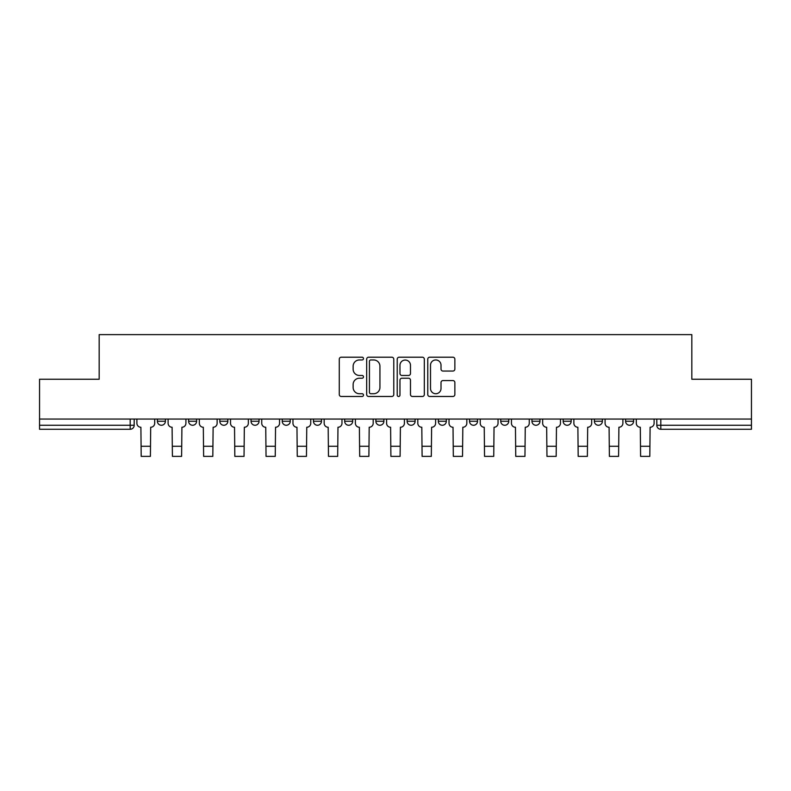 <?xml version="1.0" encoding="UTF-8"?>
<svg xmlns="http://www.w3.org/2000/svg" width="791" height="791" viewBox="0 0 791 791"><rect width="100%" height="100%" fill="white"/><g stroke="black" fill="none" stroke-linecap="round" stroke-linejoin="round"><path stroke-width="1.19" d="M363.484 358.58A1.374 1.374 0 0 0 362.11 357.206L341.247 357.206A1.968 1.968 0 0 0 339.28 359.163L339.28 394.521A1.968 1.968 0 0 0 341.247 396.479L362.11 396.479A1.374 1.374 0 0 0 363.484 395.105A1.374 1.374 0 0 0 362.11 393.73L359.411 393.73A6.288 6.288 0 0 1 353.132 387.452L353.132 384.505A6.288 6.288 0 0 1 359.411 378.217L362.11 378.217A1.374 1.374 0 0 0 363.484 376.842A1.374 1.374 0 0 0 362.11 375.468L359.411 375.468A6.288 6.288 0 0 1 353.132 369.179L353.132 366.233A6.288 6.288 0 0 1 359.411 359.954L362.11 359.954A1.374 1.374 0 0 0 363.484 358.58M469.528 419.062L469.528 421.257L477.537 421.257A4.004 4.004 0 0 1 473.532 425.261A4.004 4.004 0 0 1 469.528 421.257L469.528 419.062M438.323 419.062L438.323 421.257L446.322 421.257A4.004 4.004 0 0 1 442.317 425.261A4.004 4.004 0 0 1 438.323 421.257L438.323 419.062M282.249 421.257L282.249 419.062L282.249 421.257A4.004 4.004 0 0 0 286.253 425.261A4.004 4.004 0 0 1 282.249 421.257L290.257 421.257A4.004 4.004 0 0 1 286.253 425.261M251.044 419.062L251.044 421.257L259.043 421.257A4.004 4.004 0 0 1 255.038 425.261A4.004 4.004 0 0 1 251.044 421.257L251.044 419.062M219.829 419.062L219.829 421.257L227.828 421.257A4.004 4.004 0 0 1 223.823 425.261A4.004 4.004 0 0 1 219.829 421.257L219.829 419.062M188.614 421.257L188.614 419.062L188.614 421.257A4.004 4.004 0 0 0 192.618 425.261A4.004 4.004 0 0 1 188.614 421.257L196.613 421.257A4.004 4.004 0 0 1 192.618 425.261A4.004 4.004 0 0 0 196.613 421.257A4.004 4.004 0 0 1 192.618 425.261M157.399 421.257L157.399 419.062L157.399 421.257A4.004 4.004 0 0 0 161.404 425.261A4.004 4.004 0 0 1 157.399 421.257L165.398 421.257A4.004 4.004 0 0 1 161.404 425.261A4.004 4.004 0 0 0 165.398 421.257A4.004 4.004 0 0 1 161.404 425.261M452.897 371.048A1.968 1.968 0 0 0 454.865 369.081L454.865 359.163A1.968 1.968 0 0 0 452.897 357.206L429.721 357.206A1.968 1.968 0 0 0 427.763 359.163L427.763 394.521A1.968 1.968 0 0 0 429.721 396.479L452.897 396.479A1.968 1.968 0 0 0 454.865 394.521L454.865 382.537A1.968 1.968 0 0 0 452.897 380.57L442.98 380.57A1.968 1.968 0 0 0 441.012 382.537L441.012 388.48A5.25 5.25 0 0 1 435.762 393.73A5.25 5.25 0 0 1 430.512 388.48L430.512 365.205A5.25 5.25 0 0 1 435.762 359.954A5.25 5.25 0 0 1 441.012 365.205L441.012 369.081A1.968 1.968 0 0 0 442.98 371.048L452.897 371.048M39.55 419.062L39.55 379.245L99.172 379.245L99.172 334.623L691.828 334.623L691.828 379.245L751.45 379.245L751.45 419.062L39.55 419.062L39.55 425.261L134.193 425.261L134.193 419.062M393.78 359.163A1.968 1.968 0 0 0 391.822 357.206L368.646 357.206A1.968 1.968 0 0 0 366.678 359.163L366.678 394.521A1.968 1.968 0 0 0 368.646 396.479L391.822 396.479A1.968 1.968 0 0 0 393.78 394.521L393.78 359.163M399.178 357.206L422.354 357.206A1.968 1.968 0 0 1 424.322 359.163L424.322 394.521A1.968 1.968 0 0 1 422.354 396.479L412.437 396.479A1.968 1.968 0 0 1 410.48 394.521L410.48 380.184A1.968 1.968 0 0 0 408.512 378.217L401.937 378.217A1.968 1.968 0 0 0 399.969 380.184L399.969 395.105A1.374 1.374 0 0 1 398.595 396.479A1.374 1.374 0 0 1 397.22 395.105L397.22 359.163A1.968 1.968 0 0 1 399.178 357.206M656.807 419.062L656.807 425.261L751.45 425.261L751.45 429.266L660.811 429.266A4.004 4.004 0 0 1 656.807 425.261M751.45 419.062L751.45 425.261M134.193 425.261A4.004 4.004 0 0 1 130.189 429.266A4.004 4.004 0 0 0 134.193 425.261A4.004 4.004 0 0 1 130.189 429.266L39.55 429.266L39.55 425.261M633.601 419.062L633.601 421.257A4.004 4.004 0 0 1 629.596 425.261A4.004 4.004 0 0 1 625.602 421.257L633.601 421.257M625.602 419.062L625.602 421.257M602.386 419.062L602.386 421.257A4.004 4.004 0 0 1 598.382 425.261A4.004 4.004 0 0 1 594.387 421.257L602.386 421.257A4.004 4.004 0 0 1 598.382 425.261A4.004 4.004 0 0 0 602.386 421.257M594.387 419.062L594.387 421.257M571.171 419.062L571.171 421.257A4.004 4.004 0 0 1 567.177 425.261A4.004 4.004 0 0 1 563.172 421.257A4.004 4.004 0 0 0 567.177 425.261M563.172 419.062L563.172 421.257L571.171 421.257M539.956 419.062L539.956 421.257A4.004 4.004 0 0 1 535.962 425.261A4.004 4.004 0 0 1 531.957 421.257L539.956 421.257L539.956 419.062M531.957 419.062L531.957 421.257M508.751 419.062L508.751 421.257A4.004 4.004 0 0 1 504.747 425.261A4.004 4.004 0 0 1 500.743 421.257L508.751 421.257A4.004 4.004 0 0 1 504.747 425.261A4.004 4.004 0 0 0 508.751 421.257L508.751 419.062M500.743 419.062L500.743 421.257M477.537 419.062L477.537 421.257M446.322 419.062L446.322 421.257L446.322 419.062M415.107 419.062L415.107 421.257A4.004 4.004 0 0 1 411.102 425.261A4.004 4.004 0 0 1 407.108 421.257L415.107 421.257L415.107 419.062M407.108 419.062L407.108 421.257M383.892 419.062L383.892 421.257A4.004 4.004 0 0 1 379.898 425.261A4.004 4.004 0 0 1 375.893 421.257L383.892 421.257M375.893 419.062L375.893 421.257M352.677 419.062L352.677 421.257A4.004 4.004 0 0 1 348.683 425.261A4.004 4.004 0 0 1 344.678 421.257A4.004 4.004 0 0 0 348.683 425.261M344.678 419.062L344.678 421.257L352.677 421.257M321.472 419.062L321.472 421.257A4.004 4.004 0 0 1 317.468 425.261A4.004 4.004 0 0 1 313.463 421.257A4.004 4.004 0 0 0 317.468 425.261A4.004 4.004 0 0 0 321.472 421.257A4.004 4.004 0 0 1 317.468 425.261M313.463 419.062L313.463 421.257L321.472 421.257M290.257 419.062L290.257 421.257M259.043 419.062L259.043 421.257A4.004 4.004 0 0 1 255.038 425.261A4.004 4.004 0 0 0 259.043 421.257L259.043 419.062M227.828 419.062L227.828 421.257A4.004 4.004 0 0 1 223.823 425.261A4.004 4.004 0 0 0 227.828 421.257L227.828 419.062M196.613 419.062L196.613 421.257L196.613 419.062M165.398 419.062L165.398 421.257L165.398 419.062M370.801 359.954A1.374 1.374 0 0 0 369.427 361.329L369.427 392.356A1.374 1.374 0 0 0 370.801 393.73L373.649 393.73A6.288 6.288 0 0 0 379.937 387.452L379.937 366.233A6.288 6.288 0 0 0 373.649 359.954L370.801 359.954M410.48 365.304A5.25 5.25 0 0 0 405.219 360.053A5.25 5.25 0 0 0 399.969 365.304L399.969 373.5A1.968 1.968 0 0 0 401.937 375.468L408.512 375.468A1.968 1.968 0 0 0 410.48 373.5L410.48 365.304M136.892 419.062L136.892 423.264A4.004 4.004 139.8 0 0 140.897 427.259L141.194 456.377L150.399 456.377L150.695 427.259A4.004 4.004 139.8 0 0 154.7 423.264L154.7 419.062M141.194 456.377L150.399 456.377L141.194 456.377M168.107 419.062L168.107 423.264A4.004 4.004 139.8 0 0 172.102 427.259L172.408 456.377L181.614 456.377L181.91 427.259A4.004 4.004 139.8 0 0 185.915 423.264L185.915 419.062M172.408 456.377L181.614 456.377L172.408 456.377M199.322 419.062L199.322 423.264A4.004 4.004 139.8 0 0 203.317 427.259L203.623 456.377L212.819 456.377L213.125 427.259A4.004 4.004 139.8 0 0 217.13 423.264L217.13 419.062M203.623 456.377L212.819 456.377L203.623 456.377M230.527 419.062L230.527 423.264A4.004 4.004 139.8 0 0 234.531 427.259L234.828 456.377L244.033 456.377L244.34 427.259A4.004 4.004 139.8 0 0 248.334 423.264L248.334 419.062M234.828 456.377L244.033 456.377L234.828 456.377M261.742 419.062L261.742 423.264A4.004 4.004 139.8 0 0 265.746 427.259L266.043 456.377L275.248 456.377L275.545 427.259A4.004 4.004 139.8 0 0 279.549 423.264L279.549 419.062M266.043 456.377L275.248 456.377L266.043 456.377M292.957 419.062L292.957 423.264A4.004 4.004 139.8 0 0 296.961 427.259L297.258 456.377L306.463 456.377L306.76 427.259A4.004 4.004 139.8 0 0 310.764 423.264L310.764 419.062M297.258 456.377L306.463 456.377L297.258 456.377M324.172 419.062L324.172 423.264A4.004 4.004 139.8 0 0 328.176 427.259L328.473 456.377L337.678 456.377L337.975 427.259A4.004 4.004 139.8 0 0 341.979 423.264L341.979 419.062M328.473 456.377L337.678 456.377L328.473 456.377M355.386 419.062L355.386 423.264A4.004 4.004 139.8 0 0 359.381 427.259L359.687 456.377L368.893 456.377L369.189 427.259A4.004 4.004 139.8 0 0 373.194 423.264L373.194 419.062M359.687 456.377L368.893 456.377L359.687 456.377M386.591 419.062L386.591 423.264A4.004 4.004 139.8 0 0 390.596 427.259L390.902 456.377L400.098 456.377L400.404 427.259A4.004 4.004 139.8 0 0 404.409 423.264L404.409 419.062M390.902 456.377L400.098 456.377L390.902 456.377M417.806 419.062L417.806 423.264A4.004 4.004 139.8 0 0 421.811 427.259L422.107 456.377L431.313 456.377L431.619 427.259A4.004 4.004 139.8 0 0 435.614 423.264L435.614 419.062M422.107 456.377L431.313 456.377L422.107 456.377M449.021 419.062L449.021 423.264A4.004 4.004 139.8 0 0 453.025 427.259L453.322 456.377L462.527 456.377L462.824 427.259A4.004 4.004 139.8 0 0 466.828 423.264L466.828 419.062M453.322 456.377L462.527 456.377L453.322 456.377M480.236 419.062L480.236 423.264A4.004 4.004 139.8 0 0 484.24 427.259L484.537 456.377L493.742 456.377L494.039 427.259A4.004 4.004 139.8 0 0 498.043 423.264L498.043 419.062M484.537 456.377L493.742 456.377L484.537 456.377M511.451 419.062L511.451 423.264A4.004 4.004 139.8 0 0 515.455 427.259L515.752 456.377L524.957 456.377L525.254 427.259A4.004 4.004 139.8 0 0 529.258 423.264L529.258 419.062M515.752 456.377L524.957 456.377L515.752 456.377M542.666 419.062L542.666 423.264A4.004 4.004 139.8 0 0 546.66 427.259L546.967 456.377L556.172 456.377L556.468 427.259A4.004 4.004 139.8 0 0 560.473 423.264L560.473 419.062M546.967 456.377L556.172 456.377L546.967 456.377M573.87 419.062L573.87 423.264A4.004 4.004 139.8 0 0 577.875 427.259L578.181 456.377L587.377 456.377L587.683 427.259A4.004 4.004 139.8 0 0 591.678 423.264L591.678 419.062M578.181 456.377L587.377 456.377L578.181 456.377M605.085 419.062L605.085 423.264A4.004 4.004 139.8 0 0 609.09 427.259L609.386 456.377L618.592 456.377L618.898 427.259A4.004 4.004 139.8 0 0 622.893 423.264L622.893 419.062M609.386 456.377L618.592 456.377L609.386 456.377M636.3 419.062L636.3 423.264A4.004 4.004 139.8 0 0 640.305 427.259L640.601 456.377L649.807 456.377L650.103 427.259A4.004 4.004 139.8 0 0 654.108 423.264L654.108 419.062M640.601 456.377L649.807 456.377L640.601 456.377M130.189 419.062L130.189 429.266M660.811 419.062L660.811 429.266M141.194 446.272L150.399 446.272M172.408 446.272L181.614 446.272M203.623 446.272L212.819 446.272M234.828 446.272L244.033 446.272M266.043 446.272L275.248 446.272M297.258 446.272L306.463 446.272M328.473 446.272L337.678 446.272M359.687 446.272L368.893 446.272M390.902 446.272L400.098 446.272M422.107 446.272L431.313 446.272M453.322 446.272L462.527 446.272M484.537 446.272L493.742 446.272M515.752 446.272L524.957 446.272M546.967 446.272L556.172 446.272M578.181 446.272L587.377 446.272M609.386 446.272L618.592 446.272M640.601 446.272L649.807 446.272"/></g></svg>
